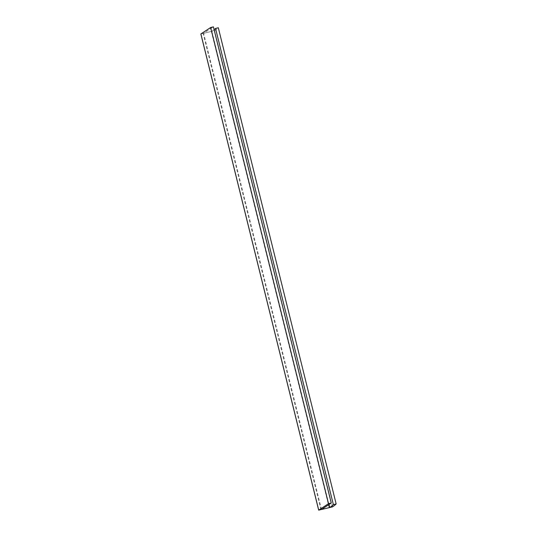 <?xml version="1.0" encoding="UTF-8"?>
<svg xmlns="http://www.w3.org/2000/svg" width="537" height="537" viewBox="0 0 537 537"><rect width="100%" height="100%" fill="white"/><g stroke="black" fill="none" stroke-linecap="round" stroke-linejoin="round"><path stroke-width="0.4" stroke-dasharray="2.69 2.01" d="M321.468 509.459L203.624 33.274L213.397 26.87L331.235 503.055M200.845 33.965L214.605 30.703A359.515 23.749 166.1 0 0 218.311 27.776M328.966 504.545L211.86 31.347L203.624 33.274M214.122 29.723A356.649 23.561 -13.9 0 1 211.86 31.347M320.998 509.767L203.154 33.583M329.235 507.841L211.39 31.656M332.45 506.888L214.605 30.703"/><path stroke-width="0.81" d="M333.376 504.626L336.155 503.961A359.515 23.749 166.1 0 1 332.45 506.888L318.683 510.15L328.496 503.699L331.255 503.035L321.468 509.459L329.705 507.532A356.649 23.561 166.1 0 0 333.376 504.626L215.538 28.441A356.649 23.561 -13.9 0 1 214.122 29.723M213.397 26.87L210.652 27.515L200.845 33.965L318.683 510.15M218.317 27.763L336.155 503.948L218.317 27.763L215.538 28.441M329.705 507.532L328.966 504.545M328.496 503.699L210.652 27.515M318.723 510.103L200.885 33.918M331.255 503.035L213.417 26.85"/></g></svg>

